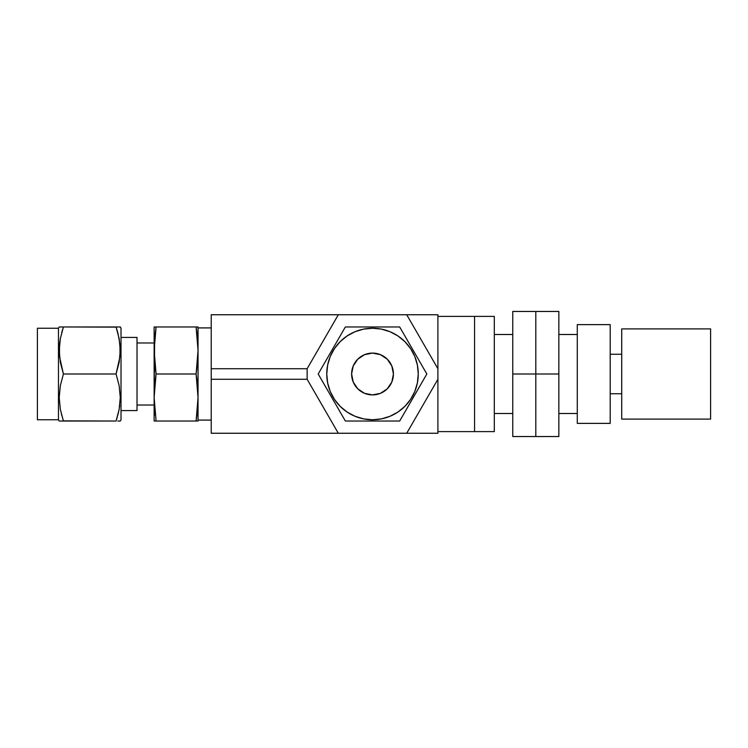 <?xml version="1.0" encoding="UTF-8"?>
<svg xmlns="http://www.w3.org/2000/svg" width="748" height="748" viewBox="0 0 748 748"><rect width="100%" height="100%" fill="white"/><g stroke="black" fill="none" stroke-linecap="round" stroke-linejoin="round"><path stroke-width="1.12" d="M437.898 431.605L474.569 431.605L474.569 316.395L437.898 316.395L474.569 316.395L474.569 431.605L437.898 431.605M406.725 314.749L437.898 314.749L406.725 314.749L437.898 368.727L437.898 314.749L437.898 368.727L406.725 314.749L211.217 314.749L338.311 314.749L307.138 368.727L211.217 368.727L211.217 433.251L338.311 433.251L211.217 433.251L211.217 379.273L307.138 379.273L211.217 379.273L211.217 368.727L307.138 368.727L307.138 379.273L338.311 433.251L307.138 379.273L307.138 368.727L338.311 314.749L406.725 314.749M437.898 433.251L338.311 433.251L437.898 433.251L437.898 368.727L437.898 379.273L406.725 433.251L437.898 379.273L437.898 433.251M211.217 314.749L211.217 368.727L211.217 314.749M474.569 431.605L494.316 431.605L494.316 316.395L474.569 316.395L474.569 431.605L494.316 431.605L494.316 316.395L474.569 316.395L474.569 431.605M494.316 413.504L512.754 413.504L494.316 413.504M512.754 334.496L494.316 334.496L512.754 334.496M512.754 311.458L535.802 311.458L535.802 374L512.754 374L512.754 311.458L512.754 374L535.802 374L535.802 436.542L512.754 436.542L512.754 374L512.754 436.542L535.802 436.542L535.802 374L535.802 436.542L558.84 436.542L535.802 436.542L535.802 311.458L512.754 311.458M535.802 311.458L535.802 374L558.84 374L535.802 374L535.802 311.458L558.84 311.458L558.84 436.542L558.84 311.458L535.802 311.458M558.84 413.504L577.278 413.504L558.84 413.504M577.278 334.496L558.84 334.496L577.278 334.496M577.278 423.377L610.2 423.377L610.2 324.623L577.278 324.623L577.278 423.377L610.2 423.377L610.2 324.623L577.278 324.623L577.278 423.377M610.2 393.747L621.719 393.747L610.2 393.747M621.719 354.253L610.2 354.253L621.719 354.253M621.719 419.095L710.6 419.095L710.6 328.905L621.719 328.905L621.719 419.095L710.6 419.095L710.6 328.905L621.719 328.905L621.719 419.095M119.989 326.96L121.017 328.241L120.278 326.96L116.071 326.96L119.138 338.573L120.278 350.438L119.147 362.35L116.071 374L119.138 385.622L120.278 397.478L119.147 409.399L116.071 421.04L117.361 416.888M118.053 333.673L119.979 344.473L119.989 356.431L116.071 374L63.412 374L116.071 374L119.138 385.622L120.278 397.478L119.147 409.399L116.071 421.04L63.384 421.04L60.345 409.427L59.214 397.562L60.336 385.65L63.412 374L60.345 362.378L59.214 350.522L60.336 338.601L63.412 326.96L62.121 331.112M116.127 327.138L63.412 326.96L116.071 326.96L117.81 332.738M119.297 339.48L119.138 338.592M120.166 401.124L120.278 397.525M119.745 405.631L119.568 406.865M63.356 420.862L116.071 421.04L119.138 409.408L117.81 415.262M119.147 421.04L119.989 421.04M121.017 419.759L120.278 421.04L121.017 419.759L121.017 328.241L121.017 419.759M59.214 421.04L58.466 419.759L58.466 328.241L59.214 326.96L61.673 326.96L59.214 326.96L58.466 328.241L37.4 328.241L37.4 419.759L58.466 419.759L37.4 419.759L37.4 328.241L58.466 328.241L58.466 419.759L59.214 421.04M59.503 421.04L63.412 421.04L60.345 409.427L59.214 397.562L60.336 385.65L63.412 374L59.503 356.487L59.494 344.529L60.336 338.601L63.412 326.96L59.503 326.96M61.43 414.327L61.673 415.262M59.316 346.876L59.214 350.475M59.747 342.369L59.915 341.135M61.682 326.96L63.412 326.96L61.673 332.738M154.135 342.986L137.015 342.986L154.135 342.986M137.015 405.014L154.135 405.014L137.015 405.014M211.217 327.914L198.042 327.914L211.217 327.914M198.042 420.086L211.217 420.086L198.042 420.086M137.015 337.423L121.017 337.423L137.015 337.423L137.015 410.577L121.017 410.577L137.015 410.577L137.015 337.423M197.528 385.762L196.911 379.881L198.042 397.525L198.042 326.96L196.098 326.96L198.042 326.96L197.528 326.96L198.042 326.96L197.528 326.96L198.042 326.96L198.042 350.475L196.098 374L156.08 374L154.135 350.475L156.08 326.96L196.098 326.96L198.042 350.475L198.042 397.525L196.098 421.04L156.08 421.04L154.135 397.525L156.08 374L196.098 374L198.042 397.525L198.042 421.04L197.528 421.04L198.042 421.04L198.042 397.525L196.098 421.04L197.528 409.278M196.911 326.96L154.135 326.96L154.649 326.96L154.135 326.96L154.135 350.475L154.135 326.96L156.08 326.96L154.649 338.722L156.08 326.96L154.649 326.96M196.098 374L197.528 362.238L196.098 374L196.911 379.881M156.08 374L154.649 385.762L156.08 374L155.266 368.119M155.266 421.04L154.135 421.04L154.135 397.525L154.135 421.04L197.528 421.04M156.08 421.04L154.135 397.525L154.649 338.722M59.316 346.81L59.214 350.438M119.315 339.555L119.147 338.601M120.166 401.19L120.278 397.562M117.801 421.04L119.128 421.04M61.682 421.04L63.412 421.04M117.801 326.96L116.071 326.96M154.649 362.238L154.135 350.475L154.135 397.525L155.266 415.159M154.135 397.525L154.649 385.762M197.528 338.722L196.911 332.841L197.528 338.722M198.042 350.475L197.528 362.238M196.098 326.96L196.911 332.841M378.404 421.04L399.675 421.04L426.837 374L399.675 326.96L390.054 326.96M395.823 421.04L393.027 421.04M406.407 409.399L407.473 407.548M403.817 413.878L404.275 413.083M411.12 401.227L409.801 403.499M415.364 393.869L413.261 397.515M416.73 391.513L419.048 387.492M420.133 385.622L421.984 382.396M424.752 377.609L423.499 379.788M422.704 366.838L423.49 368.194M415.392 354.178L399.675 326.96L385.22 326.96M419.048 360.508L420.105 362.341M411.148 346.829L413.261 350.475M407.473 340.452L409.801 344.501M404.565 335.422L406.388 338.573M401.76 330.56L402.985 332.682M393.018 326.96L395.823 326.96M396.777 326.96L399.694 326.979M391.026 326.96L392.981 326.96M386.202 326.96L372.523 326.96L379.386 326.96L372.523 326.96L372.523 328.241L363.593 329.12L355.01 331.729L347.1 335.955L340.162 341.64L334.468 348.577L330.242 356.487L327.643 365.071L326.764 374L327.643 382.929L330.242 391.513L334.468 399.423L340.162 406.36L347.1 412.045L355.01 416.271L363.593 418.88L372.523 419.759L372.523 421.04L379.386 421.04M392.981 421.04L399.675 421.04L426.837 374L416.73 356.487M372.523 419.759A45.759 45.759 0 0 1 326.764 374A45.759 45.759 0 0 1 372.523 328.241A45.759 45.759 0 0 1 418.272 374A45.759 45.759 0 0 1 372.523 419.759L381.443 418.88L390.026 416.271L397.936 412.045L404.874 406.36L410.568 399.423L414.794 391.513L417.393 382.929L418.272 374L417.393 365.071L414.794 356.487L410.568 348.577L404.874 341.64L397.936 335.955L390.026 331.729L381.443 329.12L372.523 328.241L372.523 326.96L345.361 326.96L318.199 374L345.361 421.04L372.523 421.04L372.523 419.759M372.523 353.093A20.907 20.907 0 0 1 393.42 374A20.907 20.907 0 0 1 372.523 394.907L364.519 393.317L357.74 388.782L353.206 382.004L351.616 374L353.206 365.996L357.74 359.218L364.519 354.683L372.523 353.093L380.517 354.683L387.296 359.218L391.83 365.996L393.42 374L391.83 382.004L387.296 388.782L380.517 393.317L372.523 394.907A20.907 20.907 0 0 1 351.616 374A20.907 20.907 0 0 1 372.523 353.093M331.785 350.475L329.672 354.131M347.1 335.955L340.162 341.64M334.468 399.423L340.162 406.36M397.936 412.045L404.874 406.36M410.568 348.577L404.874 341.64M368.568 326.96L345.361 326.96L318.199 374L345.361 421.04L368.568 421.04M359.723 326.96L365.594 326.96M355.861 326.96L358.731 326.96M351.055 326.96L351.99 326.96M341.219 334.122L342.023 332.738M333.917 346.773L335.235 344.501M337.572 340.452L338.629 338.61M328.307 356.487L325.988 360.508M323.089 365.538L324.903 362.378M318.199 374L321.537 368.212M321.546 379.797L322.332 381.162M324.922 385.65L325.988 387.492M329.644 393.822L328.325 391.541M337.572 407.548L335.235 403.499M333.889 401.171L331.813 397.581M340.508 412.644L338.648 409.427M343.276 417.44L342.023 415.262M351.943 421.04L351.055 421.04M365.594 421.04L355.861 421.04M367.577 421.04L366.585 421.04M362.855 326.96L358.928 326.96L362.855 326.96M335.169 344.613L332.71 348.877L335.169 344.613M338.564 338.732L336.909 341.602M341.967 332.841L340.761 334.917L341.958 332.851M386.155 326.96L382.434 326.96M392.952 326.96L390.269 326.96M406.473 338.722L408.137 341.602M416.645 356.347L414.186 352.084L416.645 356.347M423.433 368.11L422.246 366.043M420.049 385.762L418.384 388.642L420.049 385.762M423.433 379.891L422.246 381.957L423.443 379.881M414.186 395.916L416.645 391.653L414.186 395.916M409.867 403.387L412.335 399.123L409.867 403.396M392.943 421.04L390.269 421.04M379.301 421.04L372.523 421.04L379.301 421.04M358.937 421.04L362.855 421.04M352.158 421.04L354.683 421.04M340.761 413.083L341.958 415.149M332.71 399.123L335.169 403.387L332.71 399.123M328.391 391.653L330.85 395.916L328.391 391.653M324.95 385.697L326.652 388.642M321.593 379.881L322.79 381.957M324.987 362.238L326.652 359.358L324.987 362.238M330.85 352.084L328.391 356.347L330.85 352.084"/></g></svg>
